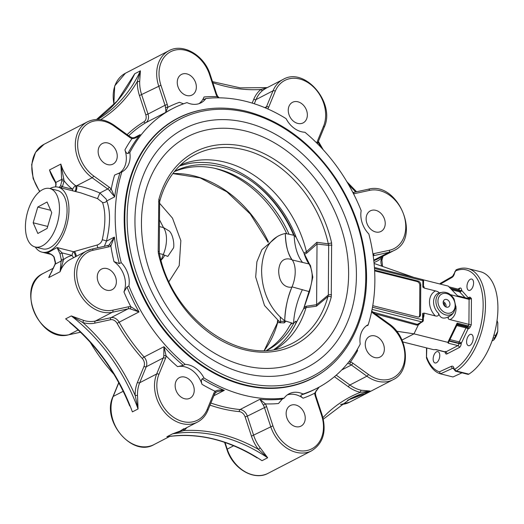 <?xml version="1.0" encoding="UTF-8"?>
<svg xmlns="http://www.w3.org/2000/svg" width="524" height="524" viewBox="0 0 524 524"><rect width="100%" height="100%" fill="white"/><g stroke="black" fill="none" stroke-linecap="round" stroke-linejoin="round"><path stroke-width="0.79" d="M454.013 368.464A1.677 0.904 170.8 0 0 453.738 369.079L455.494 371.195L467.925 374.319A3.347 1.762 -75.9 0 0 468.842 374.123A54.404 28.584 -75.9 0 0 497.328 318.179A54.404 28.584 -75.9 0 0 480.442 271.727L468.011 268.602C464.271 267.685 460.406 268.046 456.411 269.677L452.553 276.331A1.677 1.271 -119.9 0 0 452.009 277.438A5.024 2.64 -75.9 0 0 454.681 272.552A1.677 0.878 104.1 0 1 455.664 270.882A52.727 27.706 104.1 0 1 483.154 305.61A52.727 27.706 104.1 0 1 454.983 369.125A1.677 0.878 104.1 0 1 454.013 368.464A5.024 2.64 -75.9 0 0 451.387 366.322L439.407 371.83L440.54 373.848L452.965 376.972L461.991 372.826M451.387 366.322A1.677 1.31 -114.7 0 0 452.723 368.248L440.461 373.828C436.996 372.905 430.879 369.446 426.471 357.977L426.798 347.969M436.499 351.82A5.856 3.079 104.1 0 1 437.887 351.604A5.856 3.079 104.1 0 1 439.446 358.036A5.856 3.079 104.1 0 1 435.038 362.968A5.856 3.079 104.1 0 1 433.237 357.781A5.856 3.079 104.1 0 1 436.499 351.82M466.583 341.707A5.856 3.079 104.1 0 1 471.318 334.312A5.856 3.079 104.1 0 1 472.877 340.744A5.856 3.079 104.1 0 1 468.463 345.676A5.856 3.079 104.1 0 1 466.583 341.707M470.238 290.211A5.856 3.079 104.1 0 1 468.849 290.427A5.856 3.079 104.1 0 1 467.29 283.995A5.856 3.079 104.1 0 1 471.705 279.063A5.856 3.079 104.1 0 1 473.5 284.25A5.856 3.079 104.1 0 1 470.238 290.211M457.563 295.791L448.23 286.091L422.783 279.698M457.583 295.818L448.23 286.091M449.409 340.81L458.9 343.194L458.893 343.567A1.677 0.878 104.1 0 1 457.937 345.617L445.649 351.977L435.909 349.528L433.649 349.691L402.773 341.93M449.173 341.124L457.406 324.271L457.144 323.092L447.837 342.355L448.203 343.174L457.937 345.617A1.677 1.29 -117.3 0 1 459.306 347.53A3.347 1.762 -75.9 0 0 461.225 343.423L468.011 329.013L468.908 328.548A3.347 1.762 -75.9 0 0 470.218 327.009L471.246 324.893L471.43 298.549L470.428 297.481A3.347 1.762 -75.9 0 0 469.131 297.291L468.227 297.756L461.592 290.289A3.347 1.762 -75.9 0 0 459.725 288.141L457.897 289.091M447.837 342.355L413.993 333.847L418.303 324.939L418.276 324.179L417.333 324.356L372.761 312.022M401.987 340.056L413.993 333.847L396.635 331.207M448.852 341.969L448.393 342.906M469.131 297.291A1.677 1.29 -117.3 0 1 468.515 298.431L468.135 298.444A1.677 0.878 104.1 0 1 468.384 298.601L469.098 299.361L468.921 324.369L450.024 319.62A16.08 12.412 62.7 0 0 455.88 306.173M443.297 292.163A12.052 9.301 62.7 0 0 440.815 292.733A12.052 9.301 62.7 0 0 436.243 304.261A12.052 9.301 62.7 0 0 445.767 314.924A12.052 9.301 62.7 0 0 453.764 312.409L455.854 306.756L454.125 299.119C451.452 294.508 447.843 292.189 443.297 292.163L438.804 292.883C439.001 292.189 437.9 291.534 435.51 290.918A16.08 12.412 62.7 0 0 435.333 315.926C437.723 316.489 438.837 315.671 438.66 313.47C440.278 318.526 443.907 319.437 449.533 316.208C447.496 317.852 447.66 318.985 450.024 319.614M435.333 315.926L424.126 313.11L422.645 313.404L423.366 315.212L423.327 320.321A1.677 0.603 -179.6 0 0 422.599 319.823L372.499 307.234M471.43 298.549L469.098 299.361L450.476 294.685M435.51 290.918L424.302 288.102L424.008 286.739A1.677 1.349 -43.1 0 1 423.602 286.549M424.008 286.739L423.569 286.261L422.829 287.06L424.302 288.102M374.601 270.135L418.028 281.047L417.084 281.539L374.64 270.869M418.833 317.02A3.347 2.581 62.7 0 0 419.613 315.048L419.822 285.357L420.765 284.866A3.347 2.581 62.7 0 0 418.028 281.047M420.765 284.866L420.562 314.564L419.613 315.048M372.767 305.682L417.779 316.994A3.347 2.581 62.7 0 0 419.338 316.843A3.347 2.581 62.7 0 0 420.562 314.564M419.822 285.357A3.347 2.581 62.7 0 0 417.084 281.539M457.144 323.092L468.194 325.869L468.921 324.369L471.246 324.893M446.572 299.473A4.113 3.177 -117.3 0 1 449.802 302.996A4.113 3.177 -117.3 0 1 448.439 306.966A4.113 3.177 -117.3 0 1 446.52 307.156A4.113 3.177 -117.3 0 1 443.297 303.632A4.113 3.177 -117.3 0 1 444.653 299.656A4.113 3.177 -117.3 0 1 446.572 299.473M372.092 309.396L421.676 321.86A1.677 1.271 60.1 0 0 422.488 321.762L418.276 324.179M423.353 316.699A1.677 0.524 -154.2 0 1 423.798 316.771L424.126 313.11M413.652 277.327L374.09 263.461M375.164 313.797L416.659 325.096L418.322 324.867M416.659 325.096A1.677 0.95 105.9 0 1 417.333 324.356L421.676 321.86A1.677 0.878 104.1 0 0 422.599 319.823L422.645 313.404M440.003 284.028L440.396 283.32L452.553 276.331M366.315 325.679L367.92 325.424A22.598 17.443 62.7 0 0 366.394 325.836M371.077 355.803A11.58 8.934 -117.3 0 1 365.294 345.454A11.58 8.934 -117.3 0 1 369.486 336.447A11.58 8.934 -117.3 0 1 382.743 342.631A11.58 8.934 -117.3 0 1 380.123 357.021A11.58 8.934 -117.3 0 1 371.077 355.803M357.289 349.469L357.565 350.621A160.698 124.018 62.7 0 1 350.497 361.92A1.677 0.819 109.9 0 1 349.41 363.931A8.371 6.458 -117.3 0 1 351.375 364.986L366.898 376.199A33.477 25.833 62.7 0 0 393.052 379.717C411.536 371.365 408.576 336.729 388.887 323.714A1.677 0.583 125.8 0 1 388.854 324.579A31.807 24.543 -117.3 0 1 402.786 366.951A31.807 24.543 -117.3 0 1 368.385 374.398L352.855 363.184A10.041 7.749 62.7 0 0 350.497 361.92L348.827 361.881M347.641 363.348L349.41 363.931M379.265 232.047A11.58 8.934 -117.3 0 1 367.239 224.174A11.58 8.934 -117.3 0 1 370.35 210.858A11.58 8.934 -117.3 0 1 383.614 217.028A11.58 8.934 -117.3 0 1 381 231.425A11.58 8.934 -117.3 0 1 379.265 232.047M306.606 118.961A11.58 8.934 -117.3 0 1 303.127 122.891A11.58 8.934 -117.3 0 1 289.87 116.714A11.58 8.934 -117.3 0 1 292.49 102.324A11.58 8.934 -117.3 0 1 303.894 105.73A11.58 8.934 -117.3 0 1 306.606 118.961M362.47 394.559L364.501 393.976L362.444 394.559M334.417 376.704L348.394 386.804A35.154 27.13 62.7 0 0 360.427 392.312L370.173 391.042L361.337 390.249A33.477 25.833 -117.3 0 1 349.881 385.002L366.898 376.199A1.677 0.583 125.8 0 0 368.385 374.398M199.002 103.654A22.598 17.443 62.7 0 0 204.026 96.992C203.155 98.964 203.155 99.796 204.026 99.481L205.919 98.505A157.351 121.43 -117.3 0 1 286.097 118.653A22.598 17.443 62.7 0 0 304.922 132.251A157.351 121.43 -117.3 0 1 361.167 210.648A22.598 17.443 62.7 0 0 368.844 233.986A157.351 121.43 -117.3 0 1 368.208 324.703A22.598 17.443 62.7 0 0 360.237 344.104A157.351 121.43 -117.3 0 1 317.321 388.068A157.351 121.43 -117.3 0 1 303.095 394.002L301.202 394.985C300.455 395.718 301.084 396.792 303.082 398.201A22.598 17.443 62.7 0 0 287.283 394.913M286.838 417.733A11.58 8.934 -117.3 0 1 290.375 405.53A11.58 8.934 -117.3 0 1 303.632 411.713A11.58 8.934 -117.3 0 1 301.012 426.104A11.58 8.934 -117.3 0 1 286.838 417.733M319.182 387.079L314.669 393.21A10.041 7.749 62.7 0 0 315.245 396.026L321.572 415.277A31.807 24.543 -117.3 0 1 307.103 450.502A31.807 24.543 -117.3 0 1 272.925 425.816L266.592 406.565A10.041 7.749 62.7 0 0 265.36 403.893L263.336 405.104A8.371 6.458 -117.3 0 1 264.365 407.331L270.698 426.582A33.477 25.833 62.7 0 0 311.682 450.771C323.184 443.415 326.701 431.566 322.221 415.244L321.572 415.277M319.312 387.007L315.887 391.087L315.396 393.563A1.677 0.511 175.5 0 0 314.669 393.21A160.698 124.018 62.7 0 1 303.082 398.201M303.095 394.002A22.598 17.443 62.7 0 0 289.091 393.786A22.598 17.443 62.7 0 0 284.146 398.109L282.259 399.085L278.473 403.532A160.698 124.018 62.7 0 1 265.36 403.893L259.911 399.275L263.336 405.104M322.935 417.654A169.069 130.476 62.7 0 1 360.427 392.312A1.677 0.897 102.1 0 1 361.337 390.249M267.135 87.685L260.854 89.519A35.154 27.13 62.7 0 0 253.806 99.16L252.182 103.104M254.304 103.772L256.02 99.593A33.477 25.833 -117.3 0 1 262.734 90.41L265.681 88.438L283.098 79.425A33.477 25.833 62.7 0 0 273.043 90.79L266.467 106.791L264.797 107.656M262.734 90.41A1.677 1.055 51.3 0 1 260.854 89.519A169.069 130.476 62.7 0 1 212.875 82.74M195.662 82.792A11.58 8.934 -117.3 0 1 192.125 94.995A11.58 8.934 -117.3 0 1 178.867 88.811A11.58 8.934 -117.3 0 1 181.487 74.421A11.58 8.934 -117.3 0 1 195.662 82.792M183.538 103.791L179.424 102.324A160.698 124.018 62.7 0 0 167.831 107.315A10.041 7.749 62.7 0 0 167.254 104.499L160.927 85.248A31.807 24.543 -117.3 0 1 175.402 50.022A31.807 24.543 -117.3 0 1 209.58 74.709L210.222 74.677L216.55 93.927L215.908 93.96A10.041 7.749 62.7 0 0 217.146 96.632L217.63 96.252L216.55 93.927M128.727 135.788A157.351 121.43 -117.3 0 1 145.738 122.734L165.591 112.463L167.831 107.315A1.677 0.511 -4.5 0 0 165.505 107.617C165.918 110.603 165.944 112.215 165.591 112.463A157.351 121.43 -117.3 0 1 170.857 109.523L172.743 108.547A157.351 121.43 -117.3 0 1 186.97 102.606A22.598 17.443 62.7 0 0 200.974 102.828A22.598 17.443 62.7 0 0 205.919 98.505M204.026 96.992A160.698 124.018 62.7 0 1 217.146 96.632L218.58 97.824M96.56 119.446L117.252 100.988L134.747 73.746L131.786 79.458M210.222 74.677C204.465 55.452 183.092 42.719 168.924 50.73A33.477 25.833 62.7 0 0 158.7 86.015L165.034 105.265L148.01 114.068L141.683 94.818A33.477 25.833 -117.3 0 1 139.685 81.312L140.419 70.812L137.36 81.403A35.154 27.13 62.7 0 0 139.456 95.584L145.783 114.835A6.694 5.168 -117.3 0 1 143.962 121.765A159.027 122.721 62.7 0 0 127.122 134.629M49.95 188.555A33.477 17.593 104.1 0 1 58.203 187.179A33.477 17.593 104.1 0 1 68.461 216.838A33.477 17.593 104.1 0 1 49.826 250.904A33.477 17.593 104.1 0 1 41.881 252.116A33.477 17.593 104.1 0 1 35.265 247.001M54.994 264.312A1.677 0.648 -161.9 0 1 55 264.306L55.282 262.91A1.677 0.655 3.9 0 1 55.282 262.91A1.677 0.655 3.9 0 1 55.551 262.589L55.256 264.083A1.677 0.648 -161.9 0 0 55 264.306L48.752 277.602L55.256 264.083L61.092 261.07L60.103 271.733L63.568 259.603L61.976 252.876L57.018 247.564L47.913 252.699L46.702 252.896L49.708 253.747C49.865 253.426 54.155 256.511 53.9 257.114L54.136 257.009C52.367 254.625 49.885 253.256 46.702 252.896L48.935 253.459M58.203 187.179L80.781 192.852L97.523 198.596L102.501 202.467C105.75 211.958 105.665 224.416 102.239 239.828C101.505 242.363 99.829 244.092 97.195 245.009L73.53 251.71L57.018 247.564L60.044 253.957L61.269 259.629A1.677 0.655 3.9 0 1 63.568 259.603A36.824 28.42 62.7 0 1 72.135 255.43A3.347 1.762 104.1 0 1 73.53 251.71A3.347 0.897 69.1 0 1 75.489 256.747M74.526 251.369A3.347 0.688 -109.8 0 1 76.347 256.302M74.827 191.358A3.347 1.454 95.6 0 0 75.613 185.706A33.477 25.833 -117.3 0 1 60.85 164.084L61.662 179.444L55.832 182.457L49.505 169.953L55.564 182.869A1.677 0.498 -16.7 0 1 55.826 182.457L56.101 184.009A1.677 0.537 177 0 0 55.826 184.33L55.564 182.869M104.315 246.404L106.477 241.171C110.446 224.554 110.538 211.133 106.758 200.928L106.169 199.1L99.881 193.002L98.158 192.275C89.506 188.719 82.32 186.557 76.602 185.791A3.347 1.264 -82.6 0 1 76.727 188.948A3.347 1.264 -82.6 0 1 75.594 191.548M39.889 191.404A33.477 25.833 -117.3 0 1 44.062 144.283L87.554 121.784A33.477 25.833 62.7 0 0 75.436 147.827A33.477 25.833 62.7 0 0 92.165 177.741L76.602 185.791L75.613 185.706A3.347 1.133 126.8 0 0 72.594 189.275L62.441 186.721L64.118 180.819L60.85 164.084L49.505 169.953A33.477 25.833 62.7 0 0 55.367 182.247M97.195 245.009A3.347 0.91 -106.1 0 0 97.864 247.806M284.146 398.109A157.351 121.43 -117.3 0 1 203.967 377.955L202.074 378.937C201.19 379.998 201.17 381.786 202.022 384.315A22.598 17.443 62.7 0 0 177.577 366.656L183.256 365.339L185.142 364.363A157.351 121.43 -117.3 0 1 128.897 285.96L127.005 286.942L123.946 291.907A22.598 17.443 62.7 0 0 113.977 261.6L119.334 263.605L121.221 262.629A157.351 121.43 -117.3 0 1 121.856 171.911L114.579 175.101A160.698 124.018 62.7 0 0 111.252 189.099A10.041 7.749 62.7 0 0 109.175 187.16L93.645 175.946A31.807 24.543 -117.3 0 1 79.714 133.574A31.807 24.543 -117.3 0 1 114.114 126.127A1.677 0.583 -54.2 0 0 114.153 125.256C104.983 118.948 96.121 117.789 87.554 121.784M103.235 268.478A11.58 8.934 -117.3 0 1 115.26 276.351A11.58 8.934 -117.3 0 1 112.149 289.667A11.58 8.934 -117.3 0 1 98.885 283.497A11.58 8.934 -117.3 0 1 101.499 269.1A11.58 8.934 -117.3 0 1 103.235 268.478M128.459 306.789A1.677 1.041 -102.2 0 1 128.033 308.852L111.016 317.655L95.381 321.042L112.405 312.238L128.033 308.852A8.371 6.458 -117.3 0 1 130.004 308.787L139.004 311.937L130.83 306.71A10.041 7.749 62.7 0 0 128.459 306.789L112.83 310.175A31.807 24.543 -117.3 0 1 78.652 285.488A31.807 24.543 -117.3 0 1 93.128 250.256A1.677 1.041 -102.2 0 0 91.831 249.11A1.677 1.041 -102.2 0 0 91.667 249.169A33.477 25.833 62.7 0 0 86.657 250.97A33.477 25.833 62.7 0 0 77.631 289.458A33.477 25.833 62.7 0 0 112.405 312.238A1.677 1.041 -102.2 0 0 112.83 310.175M130.004 308.787A1.677 0.937 -82 0 0 130.83 306.71A160.698 124.018 62.7 0 1 123.946 291.907M93.128 250.256L108.756 246.869A10.041 7.749 62.7 0 0 110.859 245.979A1.677 1.061 -124 0 0 109.044 245.042A8.371 6.458 -117.3 0 1 108.547 245.337A8.371 6.458 -117.3 0 1 107.59 245.71M113.977 261.6A160.698 124.018 62.7 0 1 110.859 245.979L114.389 237.084L109.044 245.042M93.645 175.946A1.677 0.583 -54.2 0 1 92.165 177.741L107.689 188.961L99.881 193.002L97.523 198.596M102.239 239.828A3.347 0.773 -165.1 0 1 106.477 241.171L114.389 237.084A157.351 121.43 -117.3 0 0 119.334 263.605M109.175 187.16A1.677 0.583 -54.2 0 1 107.689 188.961A8.371 6.458 -117.3 0 1 109.424 190.579L114.671 196.841L106.758 200.928A3.347 2.685 -23.6 0 1 102.501 202.467M73.845 257.592A3.347 2.089 76.4 0 1 72.135 255.43L61.976 252.876L60.044 253.957M60.293 187.703L62.441 186.721A1.677 1.009 38.5 0 0 60.515 185.948L59.042 187.389M55.721 186.898L56.101 184.009M72.921 190.88A3.347 1.762 104.1 0 1 72.594 189.275A36.824 28.42 62.7 0 1 64.118 180.819A1.677 0.537 177 0 0 61.819 181.055L60.515 185.948M61.819 181.055L61.662 179.444L63.686 179.097M55.551 262.589L54.136 257.009M63.109 261.017A1.677 0.956 -169.2 0 0 61.092 261.07L61.269 259.629M169.75 436.361L168.905 436.512M253.682 455.788L257.153 457.904C227.429 439.662 197.797 432.562 168.256 436.61M210.026 405.124A159.027 122.721 62.7 0 0 239.285 411.628A6.694 5.168 -117.3 0 1 245.121 416.901L251.454 436.151A35.154 27.13 62.7 0 0 258.339 449.297L267.672 457.766L260.238 447.902A33.477 25.833 -117.3 0 1 253.675 435.385L247.348 416.135L266.592 406.565M183.832 428.704L180.086 431.088L172.527 433.859L183.826 430.571A35.154 27.13 62.7 0 0 186.891 427.571M183.446 429.353A1.677 1.055 -128.7 0 0 183.826 430.571A169.069 130.476 62.7 0 1 258.339 449.297L260.238 447.902M215.482 392.718L216.969 391.71L224.344 390.334C220.597 389.673 217.512 389.98 215.089 391.258A10.041 7.749 62.7 0 0 213.818 393.301L207.242 409.31A31.807 24.543 -117.3 0 1 172.841 416.763A31.807 24.543 -117.3 0 1 158.91 374.391L165.486 358.39A10.041 7.749 62.7 0 0 166.095 355.868A1.677 0.681 -174.5 0 0 163.776 355.855A8.371 6.458 -117.3 0 1 163.265 357.958L156.689 373.966A33.477 25.833 62.7 0 0 164.536 412.211A33.477 25.833 62.7 0 0 197.509 422.075C202.192 419.6 205.637 415.715 207.845 410.436A1.677 0.891 -157.7 0 0 207.242 409.31M215.2 393.007A1.677 1.022 -138.1 0 0 215.39 392.862L215.39 392.862A1.677 1.022 -138.1 0 0 215.089 391.258A160.698 124.018 62.7 0 1 202.022 384.315M175.894 381.564A11.58 8.934 -117.3 0 1 179.372 377.634A11.58 8.934 -117.3 0 1 192.629 383.81A11.58 8.934 -117.3 0 1 190.009 398.201A11.58 8.934 -117.3 0 1 178.605 394.795A11.58 8.934 -117.3 0 1 175.894 381.564M177.577 366.656A160.698 124.018 62.7 0 1 166.095 355.868L163.953 346.718L163.776 355.855M197.509 422.075L180.086 431.088L183.721 428.776M94.955 323.105A1.677 1.041 -102.2 0 1 95.381 321.042A33.477 25.833 -117.3 0 1 83.892 320.518L71.316 315.926L82.89 322.561A35.154 27.13 62.7 0 0 94.955 323.105L110.59 319.719A6.694 5.168 -117.3 0 1 117.094 323.36A159.027 122.721 62.7 0 0 142.312 358.514A6.694 5.168 -117.3 0 1 144.028 366.335L137.452 382.337A35.154 27.13 62.7 0 0 135.166 395.417L138.061 408.956L137.491 395.227A33.477 25.833 -117.3 0 1 139.672 382.769L156.689 373.966A1.677 0.891 -157.7 0 1 158.91 374.391M128.275 402.458L129.703 405.936C116.092 372.518 96.095 344.713 69.705 322.535L71.906 324.382M83.892 320.518A1.677 0.858 -73.9 0 0 82.89 322.561A169.069 130.476 62.7 0 1 135.166 395.417A1.677 0.57 178.8 0 0 137.491 395.227M118.555 173.601A22.598 17.443 62.7 0 0 124.935 149.903C125.78 152.458 126.782 153.65 127.935 153.486L129.828 152.51A157.351 121.43 -117.3 0 1 172.743 108.547M111.422 144.722A11.58 8.934 -117.3 0 1 117.212 155.071A11.58 8.934 -117.3 0 1 113.014 164.078A11.58 8.934 -117.3 0 1 99.757 157.894A11.58 8.934 -117.3 0 1 102.377 143.504A11.58 8.934 -117.3 0 1 111.422 144.722M119.963 172.887A157.351 121.43 -117.3 0 0 114.671 196.841L111.252 189.099L109.424 190.579M124.935 149.903A160.698 124.018 62.7 0 1 132.002 138.605A1.677 0.819 -70.1 0 0 131.629 137.517L129.677 136.476A1.677 0.583 -54.2 0 1 129.644 137.34A10.041 7.749 62.7 0 0 132.002 138.605C134.845 138.585 137.589 137.255 140.242 134.596L137.314 136.607C136.175 137.314 132.271 138.277 131.629 137.517M139.685 81.312A1.677 0.629 2.1 0 1 137.36 81.403A169.069 130.476 62.7 0 1 100.647 119.649M373.998 262.498A35.154 27.13 62.7 0 0 381.623 257.847L382.356 256.537M382.579 266.434L381.904 260.258A1.677 0.806 -165.6 0 0 381.23 259.354A169.069 130.476 62.7 0 1 381.623 257.847A1.677 1.041 46.5 0 1 381.249 257.107M90.246 342.303A157.351 121.43 62.7 0 0 113.891 374.228M203.666 99.612L204.026 99.481M203.967 377.955A22.598 17.443 62.7 0 0 185.142 364.363M128.897 285.96A22.598 17.443 62.7 0 0 121.221 262.629M121.856 171.911A22.598 17.443 62.7 0 0 121.863 171.905A22.598 17.443 62.7 0 0 129.828 152.51M331.947 364.56A146.471 113.033 -117.3 0 1 312.324 378.407A146.471 113.033 -117.3 0 1 144.631 300.232A146.471 113.033 -117.3 0 1 177.741 118.208A146.471 113.033 -117.3 0 1 200.384 110.191M309.003 379.933A146.471 113.033 -117.3 0 1 308.25 380.378M173.778 120.389A146.471 113.033 -117.3 0 1 174.584 120.029M49.793 188.516L57.391 190.428A30.13 15.831 104.1 0 1 65.402 223.506A30.13 15.831 104.1 0 1 42.699 248.874L35.101 246.961A30.13 15.831 104.1 0 1 27.667 211.755A30.13 15.831 104.1 0 1 42.64 189.609A30.13 15.831 104.1 0 1 49.793 188.516A30.13 15.831 104.1 0 1 57.804 221.6A30.13 15.831 104.1 0 1 35.101 246.961M443.239 301.634A4.113 3.177 -117.3 0 1 446.003 306.979M443.232 301.68A3.995 3.085 -117.3 0 1 445.813 304.575A3.995 3.085 -117.3 0 1 445.963 306.959M443.186 303.069L444.221 303.468L445 306.363M444.221 303.468L443.37 303.907M331.633 243.038A108.638 83.84 62.7 0 0 245.743 146.877A108.638 83.84 62.7 0 0 158.811 199.598L158.183 251.33A2.509 0.897 0.4 0 1 159.276 252.077L159.466 253.767A2.509 0.517 167.4 0 0 158.431 253.577A108.638 83.84 62.7 0 0 244.322 349.737A108.638 83.84 62.7 0 0 331.26 297.01L331.633 243.038A2.509 0.517 167.4 0 0 328.319 243.843L316.869 242.291L306.422 251.73A103.785 80.093 62.7 0 0 180.446 165.034M267.155 350.268A100.726 77.735 62.7 0 0 293.545 323.577C297.887 317.727 295.438 324.572 294.776 325.561A103.785 80.093 -117.3 0 1 291.246 331.554A103.785 80.093 -117.3 0 1 274.15 349.423M296.224 237.451L303.953 253.099C305.459 257.873 307.156 261.496 309.055 263.965C313.241 271.308 313.201 280.537 308.944 291.665L303.625 308.721L294.979 325.181M303.547 308.872L306.049 307.581L316.417 306.206L316.607 304.686L306.324 306.226L304.123 307.365L303.625 308.721M275.663 349.135A103.785 80.093 62.7 0 0 306.036 307.614M291.246 331.554L294.776 325.561M173.503 247.931L167.818 256.4L163.239 254.677A21.759 11.436 -75.9 0 0 163.311 254.507L159.427 253.603M159.453 226.564L163.495 227.606L159.499 219.798M309.54 291.717L292.045 286.864A21.759 11.436 104.1 0 1 291.973 287.028C289.163 287.938 279.154 286.798 278.663 271.052C279.515 256.282 289.464 258.476 292.156 259.865A21.759 11.436 104.1 0 1 292.228 259.963L309.055 263.965L310.477 265.576L312.808 277.117L309.54 291.717L304.123 307.365M292.156 259.865C288.095 254.834 285.816 246.044 285.325 233.488L285.325 233.449C285.456 244.8 287.755 253.636 292.228 259.963A21.759 11.436 104.1 0 1 292.045 286.864C287.447 297.881 285.004 309.173 284.715 320.734L293.545 323.577A50.219 26.986 107.4 0 1 302.381 289.648M303.953 253.099L309.56 264.247M179.339 166.108A103.785 80.093 -117.3 0 1 203.803 162.486C240.87 163.18 280.379 195.491 296.23 237.464L294.161 235.368L285.325 233.449M302.571 262.485A50.219 28.335 102.7 0 1 294.161 235.368A100.726 77.735 62.7 0 0 174.603 171.328M285.325 233.488C273.561 235.905 262.341 246.601 261.607 270.22C261.659 294.311 272.663 311.826 284.715 320.695C285.384 307.555 287.807 296.329 291.973 287.028M168.997 281.571L179.221 265.583L180.846 240.634L172.481 218.128L159.617 203.299M163.429 227.514L169.363 231.104M169.344 231.077C173.464 235.178 174.427 245.533 173.49 248.009L173.496 247.95M161.097 260.277L163.311 254.507A21.759 11.436 104.1 0 0 163.495 227.606M306.422 251.73L303.94 253.059M304.483 254.258L306.697 253.112L306.435 251.769M306.049 307.581L306.324 306.226M158.811 199.598A2.509 1.218 15 0 1 159.813 200.98C165.04 182.064 174.806 167.785 189.099 158.156A106.136 81.908 -117.3 0 1 328.319 243.843L328.679 245.376L328.332 294.986L316.607 304.686M316.607 304.641L317.027 244.04L328.679 245.376A2.509 0.897 0.4 0 1 331.882 245.284M316.869 242.291L317.027 244.04M331.535 294.894A2.509 0.897 0.4 0 0 328.332 294.986L327.945 296.571A2.509 1.218 15 0 1 331.26 297.01M316.417 306.206L327.945 296.571A106.136 81.908 -117.3 0 1 286.281 346.05C239.946 366.735 171.793 317.727 159.466 253.767M158.53 201.714A2.509 0.897 0.4 0 1 159.624 202.467L159.813 200.98M286.766 233.763A103.785 80.093 62.7 0 0 214.467 168.269M293.663 235.256A103.785 80.093 62.7 0 0 253.23 182.398M293.139 324.323L292.818 323.341M292.045 323.092L289.765 325.535A100.726 77.735 62.7 0 1 266.762 350.294M276.98 236.802L261.902 249.666L256.891 261.797L255.686 277.045L264.502 305.492L280.523 322.902L280.261 317.013M290.676 324.382A103.785 80.093 62.7 0 0 291.337 322.869M284.46 320.511L284.453 321.271L280.497 321.376M264.351 350.399A106.136 81.908 62.7 0 0 277.641 322.594L284.146 322.902L284.453 321.271M284.146 322.902L286.104 321.186M264.279 350.405L277.301 323.02A2.509 1.218 -165 0 1 277.641 322.594L277.707 321.166A2.509 0.897 -179.6 0 0 277.491 321.533L277.497 320.675M493.097 337.784L494.407 338.111L493.706 340.069L492.036 340.934M493.706 340.069A12.556 6.596 -75.9 0 0 497.741 331.41L495.639 335.471A15.065 7.919 104.1 0 1 494.407 338.111M497.027 320.564L497.8 322.797A12.556 6.596 -75.9 0 0 497.531 321.933A12.556 6.596 -75.9 0 0 497.466 321.749M497.8 322.797L497.741 331.41M495.639 335.471L493.936 335.046M37.774 207.046L47.055 202.002L51.725 212.698L47.121 228.431L37.839 233.475L33.169 222.785L37.774 207.046L50.677 210.288M48.044 225.294L47.645 226.65M47.442 226.368L33.169 222.785M161.209 259.95A15.235 8.004 -75.9 0 0 164.543 255.627M439.407 371.83A52.727 27.706 104.1 0 1 426.739 357.263M440.383 284.119L452.009 277.438M445.151 352.01A3.347 1.762 -75.9 0 0 447.018 353.89L459.306 347.53M470.428 297.481A1.677 1.349 -43.1 0 1 468.384 298.601L457.334 295.824M459.725 288.141A1.677 1.29 -117.3 0 1 459.109 289.281L458.729 289.294A1.677 0.878 104.1 0 1 459.266 290.434L459.266 290.8L450.935 288.711M450.476 288.226L459.266 290.434A1.677 0.603 0.4 0 0 461.592 290.289M452.048 289.896L459.548 291.783L465.063 297.678M459.266 290.8A1.677 0.878 -75.9 0 0 459.548 291.783A1.677 1.349 -43.1 0 0 461.592 290.663A1.677 0.603 -179.6 0 1 459.266 290.8M447.018 353.89A1.677 1.29 -117.3 0 0 445.649 351.977A1.677 0.878 104.1 0 1 445.249 352.036L435.614 349.613M461.225 343.423A1.677 0.603 -179.6 0 1 458.893 343.567L449.251 341.144M456.784 325.561L465.987 327.873L459.201 341.91L449.998 339.598M459.201 341.91A1.677 0.878 -75.9 0 0 458.9 343.194A1.677 0.603 0.4 0 0 461.225 343.056A1.677 0.524 -154.2 0 0 459.201 341.91M457.439 324.101L467.539 326.635L466.642 327.1L457.183 324.729M466.642 327.1A1.677 0.878 -75.9 0 0 465.987 327.873A1.677 0.524 25.8 0 1 468.011 329.013A1.677 1.29 -117.3 0 0 466.642 327.1M470.218 327.009A1.677 0.524 25.8 0 0 468.194 325.869A1.677 0.878 104.1 0 1 467.539 326.635A1.677 1.29 62.7 0 1 468.908 328.548M418.316 324.906L420.772 322.751M423.346 317.701L423.798 316.771M374.496 268.491L422.875 280.648L422.829 287.06M467.801 298.366A1.677 1.349 136.9 0 0 468.227 297.756A1.677 1.29 -117.3 0 1 468.07 298.431M453.764 312.409L452.612 313.856A12.845 9.917 -117.3 0 1 449.533 316.208M438.66 313.47A12.845 9.917 -117.3 0 1 438.804 292.883M446.481 313.051A10.434 8.05 -117.3 0 1 439.125 296.571A10.434 8.05 -117.3 0 1 454.039 300.317A10.434 8.05 -117.3 0 1 446.481 313.051M422.875 280.648A1.677 0.603 0.4 0 1 423.602 281.146A1.677 1.677 0 0 0 422.337 279.515A1.677 0.878 104.1 0 1 422.875 280.648M453.574 368.464L452.723 368.248A3.347 1.762 104.1 0 1 453.398 368.149L453.457 368.156M455.494 371.195A3.347 1.762 -75.9 0 0 456.411 370.999A54.404 28.584 -75.9 0 0 484.897 315.055A54.404 28.584 -75.9 0 0 468.011 268.602M454.983 369.125A1.677 1.251 58 0 0 456.411 370.999L468.842 374.123M455.664 270.882A1.677 1.33 -112.2 0 1 456.411 269.677M367.92 325.424A160.698 124.018 62.7 0 0 368.117 324.756M371.601 311.826A10.041 7.749 62.7 0 0 373.324 313.365L388.854 324.579M352.855 363.184A1.677 0.583 125.8 0 1 351.375 364.986L341.694 369.99M371.582 310.837L373.363 312.494A1.677 0.583 125.8 0 1 373.324 313.365M340.554 404.554L349.56 402.216A33.477 25.833 -117.3 0 1 340.652 404.482M373.193 255.745A8.371 6.458 -117.3 0 1 373.317 255.719L388.946 252.332A33.477 25.833 62.7 0 0 393.956 250.538C421.99 238.145 397.899 180.832 368.372 189.203A1.677 1.041 77.8 0 1 369.669 190.35A31.807 24.543 -117.3 0 1 403.847 215.043A31.807 24.543 -117.3 0 1 389.371 250.269L373.743 253.655A1.677 1.041 77.8 0 1 373.317 255.719L373.193 255.778M373.743 253.655A10.041 7.749 62.7 0 0 372.924 253.891M353.556 193.821A10.041 7.749 62.7 0 0 354.041 193.736L369.669 190.35M368.208 189.262A1.677 1.041 77.8 0 1 368.372 189.203L352.907 192.557A1.677 1.041 77.8 0 1 354.041 193.736M317.013 142.135A1.677 0.891 -157.7 0 1 317.616 143.262L324.199 127.253A1.677 0.891 -157.7 0 0 323.59 126.133L317.013 142.135A10.041 7.749 62.7 0 0 316.719 142.987M267.718 108.907A10.041 7.749 62.7 0 0 268.681 107.224L275.257 91.215A31.807 24.543 -117.3 0 1 309.658 83.768A31.807 24.543 -117.3 0 1 323.59 126.133M268.681 107.224A1.677 0.891 22.3 0 0 266.467 106.791A8.371 6.458 -117.3 0 1 265.76 108.062M275.257 91.215A1.677 0.891 22.3 0 0 273.043 90.79L256.02 99.593A1.677 0.891 22.3 0 1 253.806 99.16M389.371 250.269A1.677 1.041 77.8 0 1 388.946 252.332L373.75 260.192M318.094 142.102A169.069 130.476 62.7 0 0 321.225 147.611M348.447 184.383A169.069 130.476 62.7 0 0 355.796 191.928M323.301 419.187L350.34 398.757A167.392 129.179 -117.3 0 1 370.173 391.042L364.501 393.976A167.392 129.179 62.7 0 0 347.53 400.264M233.652 445.741L226.892 449.323C232.649 468.548 254.022 481.281 268.19 473.27A33.477 25.833 -117.3 0 1 227.2 449.081L225.032 442.485M348.394 386.804A1.677 0.583 -54.2 0 1 349.881 385.002L336.238 375.151M315.396 393.563L315.887 395.993L315.245 396.026M317.321 388.068L315.428 389.05A157.351 121.43 -117.3 0 1 301.202 394.985M245.121 416.901L247.348 416.135A8.371 6.458 62.7 0 0 240.051 409.545L259.911 399.275A157.351 121.43 -117.3 0 0 282.259 399.085M251.454 436.151L272.925 425.816M209.58 74.709L215.908 93.96M167.254 104.499L165.034 105.265A8.371 6.458 -117.3 0 1 165.505 107.617M143.962 121.765A1.677 1.061 59 0 0 145.738 122.734A8.371 6.458 62.7 0 0 148.01 114.068L145.783 114.835M160.927 85.248L139.456 95.584M114.101 104.499A33.477 25.833 -117.3 0 1 125.433 73.229L168.924 50.73M96.573 119.446A167.392 129.179 62.7 0 0 134.747 73.746L140.419 70.812A167.392 129.179 -117.3 0 1 97.628 119.433M80.519 332.223L68.906 334.738A1.677 1.041 77.8 0 1 68.742 334.797C39.215 343.168 15.124 285.855 43.158 273.463L53.533 268.098M78.142 329.963L68.906 334.738A33.477 25.833 -117.3 0 1 34.132 311.957A33.477 25.833 -117.3 0 1 43.158 273.463M108.756 246.869A1.677 1.041 -102.2 0 0 107.459 245.723A1.677 1.041 -102.2 0 0 107.296 245.782M137.452 382.337A1.677 0.891 22.3 0 0 139.672 382.769L146.248 366.761A8.371 6.458 62.7 0 0 144.1 356.988A157.351 121.43 -117.3 0 1 119.145 322.208L139.004 311.937A157.351 121.43 -117.3 0 1 127.005 286.942M51.889 271.57A33.477 25.833 62.7 0 0 48.752 277.602L60.103 271.733A33.477 25.833 -117.3 0 1 70.576 259.282L86.657 250.97L91.831 249.11L108.547 245.337M262 460.701A167.392 129.179 62.7 0 0 166.855 436.793L172.527 433.859A167.392 129.179 -117.3 0 1 267.672 457.766L262 460.701M123.199 391.284L113.197 396.458A1.677 0.891 -157.7 0 0 112.915 396.747C101.276 420.91 132.31 457.609 154.017 444.575A33.477 25.833 -117.3 0 1 121.037 434.71A33.477 25.833 -117.3 0 1 113.197 396.458L118.81 382.789M239.285 411.628A1.677 0.956 95.4 0 1 240.051 409.545A157.351 121.43 -117.3 0 1 210.884 403.035M202.074 378.937A157.351 121.43 -117.3 0 0 224.344 390.334L213.877 395.744M165.486 358.39A1.677 0.891 -157.7 0 0 163.265 357.958L146.248 366.761A1.677 0.891 22.3 0 1 144.028 366.335M215.561 392.437L216.969 391.71L215.384 392.862L214.421 394.428A1.677 0.891 -157.7 0 0 213.818 393.301M132.389 411.89L138.061 408.956A167.392 129.179 -117.3 0 0 71.316 315.926L65.638 318.861A167.392 129.179 62.7 0 1 132.389 411.89M142.312 358.514A1.677 0.341 -41.9 0 1 144.1 356.988L163.953 346.718A157.351 121.43 -117.3 0 0 183.256 365.339M117.094 323.36L119.145 322.208A8.371 6.458 62.7 0 0 111.016 317.655A1.677 1.041 -102.2 0 0 110.59 319.719M114.114 126.127L129.644 137.34M134.36 137.642L140.242 134.596A157.351 121.43 -117.3 0 0 127.935 153.486M393.956 250.538L376.933 259.341A33.477 25.833 -117.3 0 1 373.802 260.638M381.23 259.354A10.041 7.749 62.7 0 0 381.8 266.166M178.291 118.11A146.301 112.902 62.7 0 0 145.22 299.931A146.301 112.902 62.7 0 0 312.717 378.014C348.001 360.263 369.093 317.223 366.328 269.153C364.488 237.293 354.466 207.288 336.257 179.136C312.265 143.661 282.469 121.083 246.856 111.409C221.986 105.344 199.133 107.577 178.291 118.11L173.025 120.841M247.393 112.549A144.631 111.612 62.7 0 0 142.626 289.11A144.631 111.612 62.7 0 0 349.331 341.059A144.631 111.612 62.7 0 0 247.393 112.549M246.555 122.655A134.229 103.588 62.7 0 0 149.32 286.523A134.229 103.588 62.7 0 0 341.157 334.738A134.229 103.588 62.7 0 0 246.555 122.655M245.854 131.079A125.563 96.901 62.7 0 0 154.894 284.368A125.563 96.901 62.7 0 0 334.351 329.472A125.563 96.901 62.7 0 0 245.854 131.079M158.183 251.33L158.431 253.577M310.477 265.576L309.704 264.437M317.027 243.994L306.697 253.112M268.445 242.016A106.136 81.908 62.7 0 0 172.874 173.542M289.071 234.261A100.726 77.735 62.7 0 0 174.354 171.636M284.453 321.31L285.01 320.832M278.211 321.225L277.713 320.845M468.135 298.444L457.524 295.778M458.729 289.294L449.258 286.916M445.439 351.401L445.577 352.233L445.249 352.036M422.488 321.762A1.677 1.677 0 0 0 423.327 320.321M423.444 286.412L423.602 281.146M422.337 279.515L374.431 267.469M453.738 369.079L453.378 368.13M439.833 283.982L440.173 283.523M426.444 357.807L426.51 347.897M373.363 312.494L388.887 323.714M324.199 127.253C335.838 103.09 304.804 66.391 283.098 79.425M317.616 143.262L317.452 143.714M318.396 141.375L323.223 149.772M346.868 181.697L356.575 191.758M363.42 394.29L347.523 400.271M226.892 449.323L224.593 442.341M349.56 402.216L393.052 379.717M315.887 395.993L322.221 415.244M212.521 81.659L240.241 87.862L267.266 87.613M217.63 96.252L219.196 97.831M113.813 104.813L114.704 85.89L125.433 73.229M39.601 191.633L33.13 178.546L31.656 164.588L35.514 152.379L44.062 144.283M80.539 332.242L68.742 334.797M41.881 252.116L51.097 254.435M55.832 184.33L55.583 186.904M55.282 262.91L53.9 257.114M112.915 396.747L118.719 382.625M268.19 473.27L311.682 450.771M214.421 394.428L207.845 410.436M154.017 444.575L169.842 436.387M114.153 125.256L129.677 136.476M383.011 256.197L381.904 260.258M307.444 380.738L312.717 378.014M294.907 325.325L295.209 324.769M309.632 264.332L308.289 262.393M159.276 252.077L159.624 202.467M268.078 242.337L250.295 214.034L226.859 191.817L200.135 177.891L172.835 173.595M277.301 323.02L277.491 321.533M497.531 321.933L497.361 321.448"/></g></svg>
